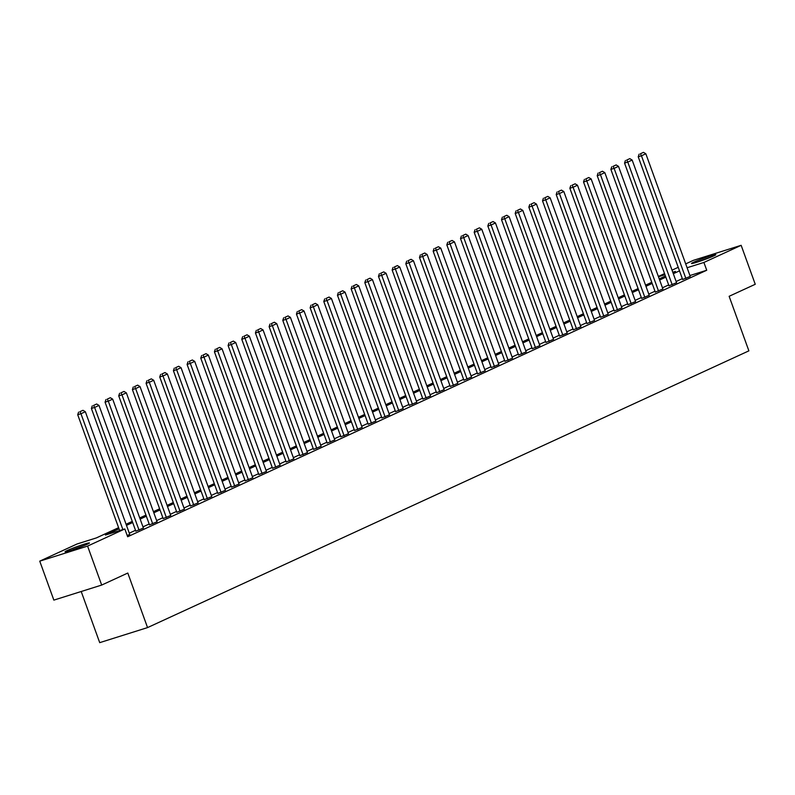 <?xml version="1.0" encoding="UTF-8"?>
<svg xmlns="http://www.w3.org/2000/svg" width="795" height="795" viewBox="0 0 795 795"><rect width="100%" height="100%" fill="white"/><g stroke="black" fill="none" stroke-linecap="round" stroke-linejoin="round"><path stroke-width="1.19" d="M713.731 255.92A12.949 0.775 160.1 0 1 700.196 261.128A12.949 0.775 160.1 0 1 691.471 263.503A12.949 0.775 160.1 0 1 693.568 262.271A12.949 0.775 160.1 0 1 707.093 257.063A12.949 0.775 160.1 0 1 715.828 254.688A12.949 0.775 160.1 0 1 713.731 255.92M87.331 544.197A12.949 0.775 160.1 0 1 73.796 549.405A12.949 0.775 160.1 0 1 65.071 551.78A12.949 0.775 160.1 0 1 67.168 550.547A12.949 0.775 160.1 0 1 80.693 545.34A12.949 0.775 160.1 0 1 89.428 542.965A12.949 0.775 160.1 0 1 87.331 544.197M81.209 591.51L99.713 642.648L147.552 627.593L748.88 350.853L729.134 296.297L755.25 284.282L741.149 245.317L703.903 262.459L687.099 267.746M147.552 627.593L127.796 573.046L101.69 585.06L53.851 600.116L39.75 561.151L76.996 544.009L96.384 537.907L118.604 527.681M658.349 276.461L664.56 273.599M672.023 270.171L678.224 267.309M685.697 263.88L693.31 260.372L741.149 245.317M119.012 528.804L105.437 535.055L124.825 528.953L127.647 536.744L706.725 270.25L689.921 275.537M682.329 278.647L676.128 281.51M668.665 284.948L662.454 287.8M654.991 291.238L648.79 294.09M641.317 297.529L635.116 300.381M627.653 303.819L621.442 306.671M613.979 310.11L607.778 312.962M600.305 316.4L594.104 319.252M586.64 322.691L580.43 325.543M572.966 328.981L566.765 331.843M559.292 335.271L553.091 338.133M545.628 341.572L539.417 344.424M531.954 347.862L525.753 350.714M518.28 354.153L512.079 357.005M504.616 360.443L498.405 363.295M490.942 366.734L484.741 369.586M477.268 373.024L471.067 375.876M463.604 379.314L457.393 382.166M449.93 385.605L443.729 388.457M436.256 391.895L430.055 394.757M422.592 398.186L416.381 401.048M408.918 404.486L402.717 407.338M395.244 410.776L389.043 413.629M381.58 417.067L375.369 419.919M367.906 423.357L361.705 426.209M354.232 429.648L348.031 432.5M340.568 435.938L334.357 438.79M326.894 442.229L320.693 445.081M313.22 448.519L307.019 451.381M299.556 454.81L293.345 457.672M285.882 461.1L279.681 463.962M272.208 467.4L266.007 470.252M258.544 473.691L252.333 476.543M244.87 479.981L238.669 482.833M231.196 486.272L224.995 489.124M217.532 492.562L211.321 495.414M203.858 498.853L197.657 501.705M190.184 505.143L183.983 507.995M176.52 511.433L170.309 514.295M162.846 517.724L156.645 520.586M149.172 524.014L142.971 526.876M135.508 530.315L129.297 533.167M127.22 535.582L129.734 534.359M135.806 531.159L143.398 528.069M149.48 524.869L157.072 521.778M163.154 518.579L170.746 515.478M176.818 512.278L184.42 509.188M190.492 505.988L198.084 502.897M204.166 499.697L211.758 496.607M217.83 493.407L225.432 490.316M231.504 487.116L239.096 484.026M245.178 480.826L252.77 477.735M258.842 474.536L266.444 471.445M272.516 468.245L280.108 465.154M286.19 461.955L293.782 458.864M299.854 455.654L307.456 452.564M313.528 449.364L321.12 446.273M327.202 443.073L334.794 439.983M340.866 436.783L348.468 433.692M354.54 430.493L362.132 427.402M368.214 424.202L375.806 421.111M381.878 417.912L389.48 414.821M395.552 411.621L403.144 408.531M409.226 405.331L416.819 402.24M422.89 399.04L430.493 395.95M436.564 392.74L444.157 389.649M450.238 386.45L457.831 383.359M463.902 380.159L471.505 377.069M477.576 373.869L485.169 370.778M491.25 367.578L498.843 364.488M504.914 361.288L512.517 358.197M518.588 354.997L526.181 351.907M532.262 348.707L539.855 345.616M545.927 342.416L553.529 339.326M559.601 336.126L567.193 333.035M573.274 329.826L580.867 326.735M586.939 323.535L594.541 320.445M600.613 317.245L608.205 314.154M614.287 310.954L621.879 307.864M627.951 304.664L635.553 301.573M641.625 298.373L649.217 295.283M655.299 292.083L662.891 288.992M668.963 285.793L676.565 282.702M682.637 279.502L690.229 276.412M101.69 585.06L87.579 546.095L39.75 561.151M706.725 270.25L703.903 262.459M124.825 528.953L87.579 546.095M679.506 270.856L673.305 273.719M665.842 277.147L659.641 280.009M652.168 283.437L645.967 286.299M638.494 289.738L632.293 292.59M624.83 296.028L618.629 298.88M611.156 302.319L604.955 305.171M597.482 308.609L591.281 311.461M583.818 314.899L577.617 317.752M570.144 321.19L563.943 324.042M556.47 327.48L550.269 330.332M542.806 333.771L536.605 336.633M529.132 340.061L522.931 342.923M515.458 346.362L509.257 349.214M501.794 352.652L495.593 355.504M488.12 358.942L481.919 361.795M474.446 365.233L468.245 368.085M460.782 371.523L454.581 374.375M447.108 377.814L440.907 380.666M433.434 384.104L427.233 386.956M419.77 390.395L413.569 393.247M406.096 396.685L399.895 399.547M392.422 402.976L386.221 405.838M378.758 409.276L372.557 412.128M365.084 415.566L358.883 418.418M351.41 421.857L345.209 424.709M337.746 428.147L331.545 430.999M324.072 434.438L317.871 437.29M310.398 440.728L304.197 443.58M296.734 447.019L290.533 449.871M283.06 453.309L276.859 456.171M269.386 459.599L263.185 462.461M255.722 465.89L249.521 468.752M242.048 472.19L235.847 475.042M228.374 478.481L222.173 481.333M214.71 484.771L208.509 487.623M201.036 491.062L194.835 493.914M187.362 497.352L181.161 500.204M173.698 503.642L167.497 506.495M160.024 509.933L153.823 512.785M146.35 516.223L140.149 519.085M132.686 522.514L126.484 525.376M672.898 272.586L675.462 271.403L672.779 272.248M664.958 274.712L658.459 276.759M126.067 524.243L132.278 521.391M139.741 517.952L145.942 515.1M153.415 511.662L159.616 508.81M167.079 505.372L173.29 502.51M180.753 499.081L186.954 496.219M194.427 492.791L200.628 489.929M208.091 486.49L214.302 483.638M221.765 480.2L227.966 477.348M235.439 473.909L241.64 471.057M249.103 467.619L255.314 464.767M262.777 461.329L268.978 458.477M276.451 455.038L282.652 452.186M290.115 448.748L296.326 445.896M303.789 442.457L309.99 439.595M317.463 436.167L323.664 433.305M331.127 429.876L337.338 427.014M344.801 423.576L351.002 420.724M358.475 417.286L364.676 414.434M372.139 410.995L378.35 408.143M385.814 404.705L392.015 401.853M399.488 398.414L405.689 395.562M413.152 392.124L419.363 389.272M426.826 385.833L433.027 382.981M440.5 379.543L446.701 376.681M454.164 373.253L460.375 370.391M467.838 366.962L474.039 364.1M481.512 360.662L487.713 357.81M495.176 354.371L501.387 351.519M508.85 348.081L515.051 345.229M522.524 341.79L528.725 338.938M536.188 335.5L542.399 332.648M549.862 329.209L556.063 326.357M563.536 322.919L569.737 320.067M577.2 316.629L583.411 313.767M590.874 310.338L597.075 307.476M604.548 304.048L610.749 301.186M618.212 297.747L624.423 294.895M631.886 291.457L638.087 288.605M645.56 285.166L651.761 282.314M659.224 278.876L665.435 276.024M122.887 529.569L80.961 413.738L77.721 414.752L119.657 530.583M129.754 534.419L85.343 411.721L80.961 413.738L79.907 411.711L82.978 410.3L79.907 411.711M77.721 414.752L78.616 412.118M82.978 410.3L85.343 411.721M73.011 549.673A11.21 0.666 160.1 0 1 78.457 547.636A11.21 0.666 160.1 0 1 81.974 546.423M83.684 545.748A12.869 0.765 -19.9 0 0 78.576 547.487A12.869 0.765 -19.9 0 0 71.262 550.249M710.084 257.471A12.869 0.765 -19.9 0 0 697.662 261.972M699.411 261.396A11.21 0.666 160.1 0 1 708.375 258.146M139.046 530.136L94.625 407.447L91.395 408.461L135.836 531.209M143.428 528.119L99.007 405.43L94.625 407.447L93.581 405.42L96.652 404.009L93.581 405.42M91.395 408.461L92.29 405.828M96.652 404.009L99.007 405.43M152.71 523.845L108.299 401.157L105.069 402.171L149.5 524.919M157.092 521.828L112.681 399.14L108.299 401.157L107.255 399.13L110.316 397.719L107.255 399.13M105.069 402.171L105.964 399.537M110.316 397.719L112.681 399.14M166.384 517.555L121.973 394.867L118.733 395.88L163.174 518.628M170.766 515.538L126.355 392.849L121.973 394.867L120.92 392.839L123.99 391.428L120.92 392.839M118.733 395.88L119.628 393.247M123.99 391.428L126.355 392.849M180.058 511.265L135.637 388.576L132.407 389.59L176.848 512.338M184.44 509.247L140.019 386.559L135.637 388.576L134.594 386.549L137.664 385.138L134.594 386.549M132.407 389.59L133.302 386.956M137.664 385.138L140.019 386.559M193.722 504.974L149.311 382.286L146.081 383.299L190.512 506.047M198.104 502.957L153.693 380.268L149.311 382.286L148.267 380.258L151.328 378.847L148.267 380.258M146.081 383.299L146.976 380.666M151.328 378.847L153.693 380.268M207.396 498.684L162.985 375.985L159.745 377.009L204.186 499.757M211.778 496.666L167.367 373.978L162.985 375.985L161.932 373.968L165.002 372.557L161.932 373.968M159.745 377.009L160.64 374.375M165.002 372.557L167.367 373.978M221.07 492.393L176.649 369.695L173.419 370.718L217.86 493.466M225.452 490.376L181.031 367.678L176.649 369.695L175.606 367.678L178.676 366.266L175.606 367.678M173.419 370.718L174.314 368.085M178.676 366.266L181.031 367.678M234.734 486.103L190.323 363.404L187.093 364.428L231.524 487.176M239.116 484.085L194.705 361.387L190.323 363.404L189.28 361.387L192.34 359.976L189.28 361.387M187.093 364.428L187.988 361.795M192.34 359.976L194.705 361.387M248.408 479.812L203.997 357.114L200.757 358.128L245.198 480.886M252.79 477.795L208.379 355.097L203.997 357.114L202.944 355.097L206.014 353.676L202.944 355.097M200.757 358.128L201.652 355.494M206.014 353.676L208.379 355.097M262.082 473.512L217.661 350.824L214.431 351.837L258.872 474.595M266.464 471.505L222.043 348.806L217.661 350.824L216.618 348.796L219.688 347.385L216.618 348.796M214.431 351.837L215.326 349.204M219.688 347.385L222.043 348.806M275.746 467.222L231.335 344.533L228.105 345.547L272.536 468.295M280.128 465.204L235.718 342.516L231.335 344.533L230.292 342.506L233.352 341.095L230.292 342.506M228.105 345.547L229 342.913M233.352 341.095L235.718 342.516M289.42 460.931L245.009 338.243L241.769 339.256L286.21 462.004M293.802 458.914L249.392 336.225L245.009 338.243L243.956 336.215L247.026 334.804L243.956 336.215M241.769 339.256L242.664 336.623M247.026 334.804L249.392 336.225M303.094 454.641L258.673 331.952L255.443 332.966L299.884 455.714M307.476 452.623L263.056 329.935L258.673 331.952L257.63 329.925L260.7 328.514L257.63 329.925M255.443 332.966L256.338 330.332M260.7 328.514L263.056 329.935M316.758 448.35L272.347 325.662L269.117 326.675L313.548 449.423M321.14 446.333L276.73 323.644L272.347 325.662L271.304 323.635L274.364 322.223L271.304 323.635M269.117 326.675L270.012 324.042M274.364 322.223L276.73 323.644M330.432 442.06L286.021 319.371L282.781 320.385L327.222 443.133M334.814 440.042L290.404 317.354L286.021 319.371L284.968 317.344L288.038 315.933L284.968 317.344M282.781 320.385L283.676 317.752M288.038 315.933L290.404 317.354M344.106 435.769L299.685 313.071L296.455 314.095L340.896 436.843M348.488 433.752L304.068 311.064L299.685 313.071L298.642 311.054L301.712 309.643L298.642 311.054M296.455 314.095L297.35 311.461M301.712 309.643L304.068 311.064M357.77 429.479L313.359 306.781L310.13 307.804L354.56 430.552M362.152 427.462L317.742 304.763L313.359 306.781L312.316 304.763L315.377 303.352L312.316 304.763M310.13 307.804L311.024 305.171M315.377 303.352L317.742 304.763M371.444 423.188L327.033 300.49L323.794 301.514L368.234 424.262M375.826 421.171L331.416 298.473L327.033 300.49L325.98 298.473L329.05 297.062L325.98 298.473M323.794 301.514L324.688 298.88M329.05 297.062L331.416 298.473M385.118 416.898L340.697 294.2L337.468 295.213L381.908 417.971M389.5 414.881L345.08 292.182L340.697 294.2L339.654 292.182L342.724 290.761L339.654 292.182M337.468 295.213L338.362 292.58M342.724 290.761L345.08 292.182M398.782 410.598L354.371 287.909L351.142 288.923L395.572 411.681M403.164 408.59L358.754 285.892L354.371 287.909L353.328 285.882L356.389 284.471L353.328 285.882M351.142 288.923L352.036 286.289M356.389 284.471L358.754 285.892M412.456 404.307L368.045 281.619L364.806 282.632L409.246 405.38M416.838 402.29L372.428 279.602L368.045 281.619L366.992 279.592L370.063 278.18L366.992 279.592M364.806 282.632L365.7 279.999M370.063 278.18L372.428 279.602M426.13 398.017L381.709 275.328L378.48 276.342L422.92 399.09M430.512 395.999L386.092 273.311L381.709 275.328L380.666 273.301L383.737 271.89L380.666 273.301M378.48 276.342L379.374 273.709M383.737 271.89L386.092 273.311M439.794 391.726L395.383 269.038L392.154 270.052L436.584 392.8M444.176 389.709L399.766 267.021L395.383 269.038L394.34 267.011L397.401 265.6L394.34 267.011M392.154 270.052L393.048 267.418M397.401 265.6L399.766 267.021M453.468 385.436L409.057 262.748L405.818 263.761L450.258 386.509M457.85 383.419L413.44 260.73L409.057 262.748L408.004 260.72L411.075 259.309L408.004 260.72M405.818 263.761L406.712 261.128M411.075 259.309L413.44 260.73M467.142 379.145L422.721 256.457L419.492 257.471L463.932 380.219M471.524 377.128L427.104 254.44L422.721 256.457L421.678 254.43L424.749 253.019L421.678 254.43M419.492 257.471L420.386 254.837M424.749 253.019L427.104 254.44M480.806 372.855L436.395 250.157L433.166 251.18L477.596 373.928M485.189 370.838L440.778 248.139L436.395 250.157L435.352 248.139L438.413 246.728L435.352 248.139M433.166 251.18L434.06 248.547M438.413 246.728L440.778 248.139M494.48 366.565L450.069 243.866L446.83 244.89L491.27 367.638M498.863 364.547L454.452 241.849L450.069 243.866L449.016 241.849L452.087 240.438L449.016 241.849M446.83 244.89L447.724 242.256M452.087 240.438L454.452 241.849M508.154 360.274L463.733 237.576L460.504 238.599L504.944 361.347M512.537 358.257L468.116 235.559L463.733 237.576L462.69 235.559L465.761 234.147L462.69 235.559M460.504 238.599L461.398 235.966M465.761 234.147L468.116 235.559M521.818 353.984L477.407 231.285L474.178 232.299L518.608 355.057M526.201 351.966L481.79 229.268L477.407 231.285L476.364 229.258L479.425 227.847L476.364 229.258M474.178 232.299L475.072 229.666M479.425 227.847L481.79 229.268M535.492 347.683L491.081 224.995L487.842 226.009L532.282 348.767M539.875 345.676L495.464 222.978L491.081 224.995L490.028 222.968L493.099 221.557L490.028 222.968M487.842 226.009L488.736 223.375M493.099 221.557L495.464 222.978M549.166 341.393L504.746 218.705L501.516 219.718L545.956 342.466M553.549 339.376L509.128 216.687L504.746 218.705L503.702 216.677L506.773 215.266L503.702 216.677M501.516 219.718L502.41 217.085M506.773 215.266L509.128 216.687M562.83 335.102L518.419 212.414L515.19 213.428L559.62 336.176M567.213 333.085L522.802 210.397L518.419 212.414L517.376 210.387L520.437 208.976L517.376 210.387M515.19 213.428L516.084 210.794M520.437 208.976L522.802 210.397M576.504 328.812L532.094 206.124L528.854 207.137L573.294 329.885M580.887 326.795L536.476 204.106L532.094 206.124L531.04 204.096L534.111 202.685L531.04 204.096M528.854 207.137L529.748 204.504M534.111 202.685L536.476 204.106M590.178 322.522L545.758 199.833L542.528 200.847L586.968 323.595M594.561 320.504L550.14 197.816L545.758 199.833L544.714 197.806L547.785 196.395L544.714 197.806M542.528 200.847L543.422 198.213M547.785 196.395L550.14 197.816M603.842 316.231L559.432 193.543L556.202 194.556L600.632 317.304M608.225 314.214L563.814 191.525L559.432 193.543L558.388 191.516L561.449 190.104L558.388 191.516M556.202 194.556L557.096 191.923M561.449 190.104L563.814 191.525M617.516 309.941L573.106 187.242L569.866 188.266L614.306 311.014M621.899 307.923L577.488 185.225L573.106 187.242L572.052 185.225L575.123 183.814L572.052 185.225M569.866 188.266L570.76 185.633M575.123 183.814L577.488 185.225M631.19 303.65L586.77 180.952L583.54 181.976L627.98 304.724M635.573 301.633L591.152 178.935L586.77 180.952L585.726 178.935L588.797 177.523L585.726 178.935M583.54 181.976L584.434 179.342M588.797 177.523L591.152 178.935M644.854 297.36L600.444 174.661L597.214 175.685L641.644 298.433M649.237 295.342L604.826 172.644L600.444 174.661L599.4 172.644L602.461 171.233L599.4 172.644M597.214 175.685L598.108 173.052M602.461 171.233L604.826 172.644M658.528 291.069L614.118 168.371L610.878 169.385L655.319 292.143M662.911 289.052L618.5 166.354L614.118 168.371L613.064 166.344L616.135 164.933L613.064 166.344M610.878 169.385L611.772 166.751M616.135 164.933L618.5 166.354M672.202 284.769L627.782 162.081L624.552 163.094L668.993 285.852M676.585 282.752L632.164 160.063L627.782 162.081L626.738 160.053L629.809 158.642L626.738 160.053M624.552 163.094L625.446 160.461M629.809 158.642L632.164 160.063M685.866 278.479L641.456 155.79L638.226 156.804L682.657 279.552M690.249 276.461L645.838 153.773L641.456 155.79L640.412 153.763L643.473 152.352L640.412 153.763M638.226 156.804L639.12 154.17M643.473 152.352L645.838 153.773"/></g></svg>
